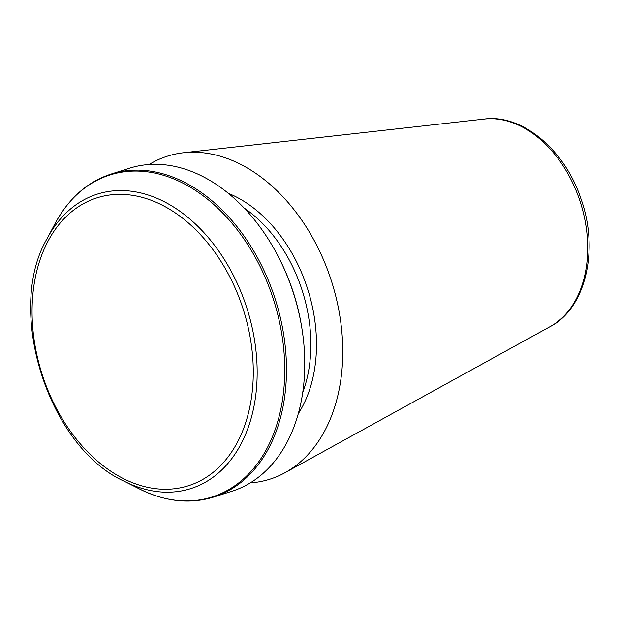 <?xml version="1.0" encoding="UTF-8"?>
<svg xmlns="http://www.w3.org/2000/svg" width="620" height="620" viewBox="0 0 620 620"><rect width="100%" height="100%" fill="white"/><g stroke="black" fill="none" stroke-linecap="round" stroke-linejoin="round"><path stroke-width="0.93" d="M149.118 164.509A169.446 118.552 72.4 0 1 183.427 152.768A169.446 118.552 72.4 0 1 331.677 281.774A169.446 118.552 72.4 0 1 285.053 472.68A169.446 118.552 72.4 0 1 250.255 482.895M280.938 261.88L281.651 263.345A161.471 112.98 72.4 0 1 301.452 325.686L301.715 327.298A169.446 118.552 72.4 0 1 300.716 403.736A169.446 118.552 72.4 0 1 231.981 491.234L213.699 497.039A169.446 118.552 72.4 0 0 282.441 409.541A169.446 118.552 72.4 0 0 242.381 233.732A169.446 118.552 72.4 0 0 111.104 174.05L129.379 168.245A169.446 118.552 72.4 0 1 280.938 261.88A169.446 118.552 72.4 0 1 301.715 327.298M228.284 193.308A133.564 93.45 72.4 0 1 298.282 413.687M244.125 208.033A129.58 90.66 72.4 0 1 302.731 392.514M124.364 481.321C48.407 447.26 4.836 310.085 47.205 238.437A154.481 108.089 72.4 0 1 188.085 217.535A154.481 108.089 72.4 0 1 253.472 408.844A154.481 108.089 72.4 0 1 124.364 481.321L139.539 488.986A168.911 118.18 -107.6 0 0 280.705 409.735A168.911 118.18 -107.6 0 0 209.211 200.562A168.911 118.18 -107.6 0 0 55.18 223.417C68.851 198.214 87.49 181.753 111.104 174.05M35.673 275.853A151.032 105.671 -107.6 0 0 114.638 473.696A151.032 105.671 -107.6 0 0 249.666 407.766A151.032 105.671 -107.6 0 0 170.702 209.924A151.032 105.671 -107.6 0 0 35.673 275.853M484.352 119.063C521.242 113.793 564.518 148.978 580.878 198.586C599.633 250.248 585.234 308.814 550.265 326.546A109.895 76.888 -107.6 0 0 580.506 202.732A109.895 76.888 -107.6 0 0 484.352 119.063L183.427 152.768M47.205 238.437L55.18 223.417M139.539 488.986C165.253 501.689 189.968 504.37 213.699 497.039M550.265 326.546L285.053 472.68"/></g></svg>
